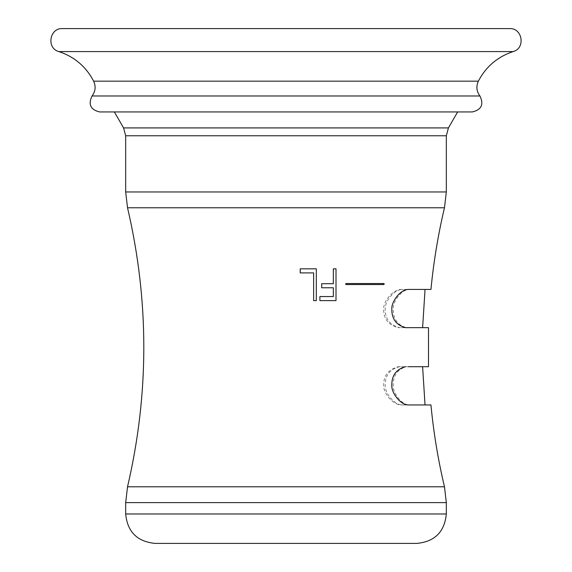 <?xml version="1.0" encoding="UTF-8"?>
<svg xmlns="http://www.w3.org/2000/svg" width="572" height="572" viewBox="0 0 572 572"><rect width="100%" height="100%" fill="white"/><g stroke="black" fill="none" stroke-linecap="round" stroke-linejoin="round"><path stroke-width="0.43" stroke-dasharray="2.86 2.15" d="M62.427 28.6L509.573 28.6M99.692 111.948L472.308 111.948M430.952 289.432L409.373 289.432C401.916 289.21 392.871 301.272 393.229 308.959C393.114 318.94 397.533 325.175 406.485 327.677L399.463 327.677C389.811 325.053 385.063 318.818 385.206 308.98C384.799 301.444 394.208 289.332 402.373 289.432L401.337 289.432C392.764 289.432 383.312 301.444 383.676 308.952C383.483 318.747 388.388 324.989 398.391 327.677L399.463 327.677M428.499 327.677L406.485 327.677M430.938 404.94L402.352 404.94C394.187 405.047 384.777 392.928 385.192 385.392C385.049 375.554 389.804 369.326 399.456 366.702L409.352 366.702M428.492 366.702L406.477 366.702C397.526 369.205 393.1 375.439 393.214 385.421C392.857 393.1 401.887 405.162 409.352 404.94L401.308 404.94C392.735 404.94 383.29 392.935 383.662 385.428C383.469 375.632 388.374 369.39 398.384 366.702L406.477 366.702M408.394 289.432L401.337 289.432L408.394 289.432M405.476 327.677L398.391 327.677L405.476 327.677M405.469 366.702L398.384 366.702L405.469 366.702M384.055 284.527L384.055 283.548L345.817 283.548L345.817 284.527L384.055 284.527M333.326 283.712L321.693 283.712M321.693 287.766L333.326 287.766M333.326 296.553L319.898 296.553M319.898 300.607L336.007 300.607L336.007 268.84L333.326 268.84M313.635 300.607L316.323 300.607L316.323 268.84L300.207 268.84M300.207 272.894L313.635 272.894M155.091 543.4L416.909 543.4M513.12 51.587L58.88 51.587M93.644 81.167L478.356 81.167M479.937 95.982L92.063 95.982M448.427 127.921L123.573 127.921M446.324 135.764L125.676 135.764M125.676 191.963L446.324 191.963M127.527 207.786L444.473 207.786M127.527 486.786L444.473 486.786M125.676 502.609L446.324 502.609M125.676 513.985L446.324 513.985"/><path stroke-width="0.86" d="M286 28.6L62.427 28.6C49.442 27.864 46.275 48.37 58.88 51.587C74.439 56.778 86.029 66.638 93.644 81.167C96.017 86.415 95.488 91.348 92.063 95.982C88.002 104.454 90.54 109.781 99.692 111.948L472.308 111.948C481.46 109.781 483.998 104.454 479.937 95.982C476.512 91.356 475.983 86.415 478.356 81.167C485.971 66.638 497.561 56.778 513.12 51.587C525.725 48.37 522.558 27.864 509.573 28.6L286 28.6M444.473 207.786L446.324 191.963L125.676 191.963L127.527 207.786L444.473 207.786C438.109 234.692 433.597 261.904 430.952 289.432L408.394 289.432C400.593 289.282 391.455 301.322 391.813 308.952C391.67 318.876 396.224 325.118 405.476 327.677L428.499 327.677L428.492 366.702L408.372 366.702M405.469 366.702C396.21 369.255 391.656 375.497 391.799 385.428C391.441 393.057 400.572 405.09 408.372 404.94L430.938 404.94C433.576 432.532 438.088 459.817 444.473 486.786L127.527 486.786C149.235 393.786 149.235 300.786 127.527 207.786M345.817 284.527L384.055 284.527L384.055 283.548L345.817 283.548L345.817 284.527M321.693 283.712L321.693 287.766L321.693 283.712L333.326 283.712L333.326 268.84L336.007 268.84L336.007 300.607L319.898 300.607L319.898 296.553L333.326 296.553L333.326 287.766L333.326 296.553M321.693 287.766L333.326 287.766M313.635 300.607L316.323 300.607L316.323 268.84L300.207 268.84L300.207 272.894L313.635 272.894L313.635 300.607L313.635 272.894M300.207 272.894L300.207 268.84M333.326 268.84L333.326 283.712M319.898 296.553L319.898 300.607M416.909 543.4L155.091 543.4C137.223 541.655 127.42 531.853 125.676 513.985L446.324 513.985C444.58 531.853 434.777 541.655 416.909 543.4M58.88 51.587L513.12 51.587M478.356 81.167L93.644 81.167M92.063 95.982L479.937 95.982M286 127.921L448.427 127.921L446.324 135.764L125.676 135.764L123.573 127.921L286 127.921M446.324 513.985L446.324 502.609L125.676 502.609L127.527 486.786M457.643 111.948L448.427 127.921M114.357 111.948L123.573 127.921M125.676 191.963L125.676 135.764M125.676 502.609L125.676 513.985M446.324 502.609L444.473 486.786M446.324 191.963L446.324 135.764M422.615 327.677L425.046 289.432M405.476 327.677L408.394 327.677M422.608 366.702L425.025 404.94"/></g></svg>
